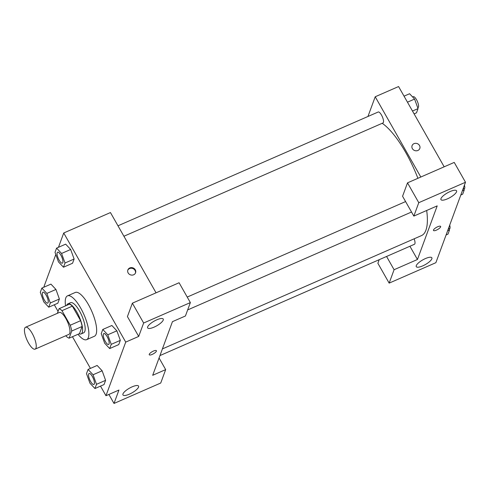 <?xml version="1.0" encoding="UTF-8"?>
<svg xmlns="http://www.w3.org/2000/svg" width="490" height="490" viewBox="0 0 490 490"><rect width="100%" height="100%" fill="white"/><g stroke="black" fill="none" stroke-linecap="round" stroke-linejoin="round"><path stroke-width="0.73" d="M32.138 333.323A11.95 3.791 66.4 0 1 35.127 349.143A11.95 3.791 66.4 0 1 26.87 339.711A11.95 3.791 66.4 0 1 25.553 327.247A11.95 3.791 66.4 0 1 32.138 333.323M25.553 327.247L59.296 312.491A11.95 3.791 66.4 0 1 65.881 318.561A11.95 3.791 66.4 0 1 68.87 334.382L35.127 349.143M80.623 320.687A16.047 5.09 66.4 0 1 82.124 326.481L79.49 333.629L69.108 338.174L71.742 331.02A16.047 5.09 66.4 0 0 70.235 325.231L80.623 320.687L72.355 306.134A16.047 5.09 66.4 0 0 69.445 304.161L59.063 308.7L57.355 313.337M65.905 335.681L66.199 336.195A16.047 5.09 66.4 0 0 69.108 338.174M70.235 325.231L61.973 310.678A16.047 5.09 66.4 0 0 59.063 308.7M82.124 326.481L71.742 331.02M72.355 306.134L61.973 310.678M79.111 333.794A16.427 5.212 -113.6 0 0 81.052 333.947A16.427 5.212 -113.6 0 0 82.216 332.538A16.427 5.212 -113.6 0 0 78.137 314.445A16.427 5.212 -113.6 0 0 67.883 303.843A16.427 5.212 -113.6 0 0 66.677 305.368M67.883 303.843L70.48 302.71A16.427 5.212 66.4 0 1 79.533 311.058A16.427 5.212 66.4 0 1 84.813 331.399A16.427 5.212 66.4 0 1 83.649 332.814L81.052 333.947M65.562 305.858A23.9 7.577 66.4 0 1 67.485 295.868A23.9 7.577 66.4 0 1 80.654 308.014A23.9 7.577 66.4 0 1 86.638 339.656A23.9 7.577 66.4 0 1 77.996 334.284M67.485 295.868L75.276 292.463A23.9 7.577 66.4 0 1 88.439 304.608A23.9 7.577 66.4 0 1 94.423 336.25L86.638 339.656M109.68 348.562L118.764 344.593L120.32 340.366L116.877 330.817L107.788 334.793L102.784 329.464L101.228 333.684L104.676 343.233L109.68 348.562L111.236 344.341L107.788 334.793M63.473 267.221L65.029 263.001L61.581 253.453L56.577 248.124L55.021 252.344L58.469 261.893L63.473 267.221L72.557 263.246L74.113 259.026L70.67 249.477M96.512 384.313L105.595 380.338L104.039 384.564L105.595 380.338L102.147 370.789L97.142 365.46L102.147 370.783L93.063 374.764L88.059 369.435L86.503 373.656L89.952 383.204L94.956 388.533L96.512 384.313L93.063 374.764M100.505 386.108L105.969 395.724L125.722 342.106L63.731 232.989L58.463 247.297M55.805 254.512L43.984 286.607L44.235 287.054M54.298 304.768L58.065 311.401M72.447 336.71L90.442 368.394M48.749 307.193L57.832 303.224L59.388 298.998L55.946 289.449L46.856 293.424L41.852 288.096L40.296 292.316L43.745 301.865L48.749 307.193L50.305 302.973L46.856 293.424M108.89 394.444L114.011 403.454L118.948 390.046L105.969 395.724M132.098 386.849A8.961 2.664 150.4 0 0 122.959 394.934A8.961 2.664 150.4 0 0 132.067 392.827A8.961 2.664 150.4 0 0 138.548 386.083A8.961 2.664 150.4 0 0 132.098 386.849M159.066 357.988L165.669 369.613L160.732 383.021L114.011 403.454M125.722 342.106L138.695 336.428L127.425 316.589L132.367 303.181L179.089 282.748L190.359 302.587L185.422 315.995L172.443 321.667L152.69 375.291L165.669 369.613M156.053 292.824L110.452 212.556L63.731 232.989M133.654 274.78A4.11 3.7 -159.8 0 1 129.109 274.075A4.11 3.7 -159.8 0 1 127.859 269.947A4.11 3.7 -159.8 0 1 132.992 267.895A4.11 3.7 -159.8 0 1 135.571 272.789A4.11 3.7 -159.8 0 1 133.654 274.78M135.442 273.089A4.11 3.7 20.2 0 0 132.766 268.514A4.11 3.7 20.2 0 0 127.761 270.26M156.788 319.823A8.961 2.664 150.4 0 0 147.649 327.908A8.961 2.664 150.4 0 0 156.757 325.795A8.961 2.664 150.4 0 0 163.237 319.051A8.961 2.664 150.4 0 0 156.788 319.823M138.695 336.428L143.637 323.02L190.359 302.587M132.367 303.181L143.637 323.02M149.26 354.766A4.11 1.219 150.4 0 0 152.825 354.123A4.11 1.219 150.4 0 0 156.402 351.171A4.11 1.219 -29.6 0 1 152.825 354.123A4.11 1.219 -29.6 0 1 149.26 354.766A4.11 1.219 -29.6 0 1 152.231 351.673A4.11 1.219 -29.6 0 1 156.402 350.705A4.11 1.219 -29.6 0 1 156.402 351.177A4.11 1.219 150.4 0 0 156.402 350.705M382.2 123.29A62.732 19.894 66.4 0 1 405.757 152.537A62.732 19.894 66.4 0 1 417.909 178.305M426.674 210.486A62.732 19.894 66.4 0 1 421.467 235.61L162.411 348.905M123.915 236.247L382.984 122.947A5.972 1.893 -113.6 0 0 381.49 115.04A5.972 1.893 -113.6 0 0 378.194 112.002L117.98 225.804M414.136 238.814A5.972 1.893 66.4 0 1 414.466 244.265L159.954 355.575M437.202 205.88L417.449 259.498L394.089 269.714L389.152 283.122L435.873 262.689L465.5 182.256L418.779 202.689L413.842 216.096L437.202 205.88M420.812 177.031L375.218 96.763L367.953 116.479M409.922 246.25L417.449 259.498M437.674 226.76A4.11 1.219 -29.6 0 1 440.632 226.405A4.11 1.219 -29.6 0 1 437.662 229.498A4.11 1.219 -29.6 0 1 433.485 230.459A4.11 1.219 -29.6 0 1 437.674 226.76M425.412 258.573A8.961 2.664 -29.6 0 1 431.855 257.801A8.961 2.664 -29.6 0 1 425.381 264.545A8.961 2.664 -29.6 0 1 416.273 266.658A8.961 2.664 -29.6 0 1 425.412 258.573M450.102 191.547A8.961 2.664 -29.6 0 1 456.545 190.775A8.961 2.664 -29.6 0 1 450.071 197.519A8.961 2.664 -29.6 0 1 440.963 199.632A8.961 2.664 -29.6 0 1 450.102 191.547M433.485 230.459A4.11 1.219 150.4 0 0 437.662 229.492A4.11 1.219 150.4 0 0 440.626 226.405M413.842 216.096L402.572 196.257L407.509 182.85L454.23 162.417L465.5 182.256M407.509 182.85L418.779 202.689M379.205 259.682L377.882 263.283L389.152 283.122M386.561 256.466L394.089 269.714M444.173 166.814L398.578 86.546L375.218 96.763M417.878 150.473A4.11 3.7 -159.8 0 1 413.333 149.769A4.11 3.7 -159.8 0 1 412.084 145.646A4.11 3.7 -159.8 0 1 417.217 143.595A4.11 3.7 -159.8 0 1 419.795 148.482A4.11 3.7 -159.8 0 1 417.878 150.473M419.795 148.488A4.11 3.7 20.2 0 0 417.217 143.595A4.11 3.7 20.2 0 0 412.084 145.646M414.105 113.876L416.488 112.835L418.037 108.615L414.589 99.066L409.585 93.737L404.036 96.163M418.037 108.615L412.488 111.04M414.589 99.066L407.46 102.183M412.611 96.953L413.235 96.677A5.972 1.893 66.4 0 1 416.531 99.715A5.972 1.893 66.4 0 1 418.025 107.622L417.731 107.751M460.808 195.002L462.695 194.175L464.251 189.955L463.466 187.786M464.251 189.955L462.358 190.782M464.434 185.153A5.972 1.893 66.4 0 1 464.232 188.962L463.938 189.097M446.084 234.973L447.97 234.147L449.526 229.926L448.742 227.758M449.526 229.926L447.64 230.753M449.71 225.124A5.972 1.893 66.4 0 1 449.508 228.94L449.214 229.069M57.63 252.197L57.606 252.209A5.972 1.893 66.4 0 1 60.901 255.241A5.972 1.893 66.4 0 1 62.414 263.148A5.972 1.893 66.4 0 1 62.408 263.148L62.395 263.154A5.972 1.893 66.4 0 1 58.267 258.438A5.972 1.893 66.4 0 1 57.606 252.209A5.972 1.893 66.4 0 1 57.63 252.197A5.972 1.893 66.4 0 1 60.919 255.235A5.972 1.893 66.4 0 1 62.395 263.154M72.557 263.246L74.113 259.026L65.029 263.001M74.113 259.026L70.664 249.477L61.581 253.453M70.664 249.477L65.66 244.149L56.577 248.124M42.887 292.181L42.906 292.169A5.972 1.893 66.4 0 1 42.906 292.169A5.972 1.893 66.4 0 1 46.195 295.207A5.972 1.893 66.4 0 1 47.695 303.12A5.972 1.893 66.4 0 1 47.683 303.12A5.972 1.893 66.4 0 1 43.543 298.41A5.972 1.893 66.4 0 1 42.887 292.181A5.972 1.893 66.4 0 1 46.176 295.219A5.972 1.893 66.4 0 1 47.671 303.126L47.671 303.126M57.832 303.224L59.388 298.998L50.305 302.973M59.388 298.998L55.94 289.449L50.936 284.12L41.852 288.096M107.126 336.575A5.972 1.893 66.4 0 1 108.627 344.488A5.972 1.893 66.4 0 1 108.615 344.488L108.602 344.495A5.972 1.893 66.4 0 1 104.474 339.778A5.972 1.893 66.4 0 1 103.819 333.549A5.972 1.893 66.4 0 1 103.837 333.537A5.972 1.893 66.4 0 1 107.126 336.575M118.764 344.593L120.32 340.366L111.236 344.341M120.32 340.366L116.871 330.817L111.867 325.489L102.784 329.464M103.837 333.537L103.819 333.549A5.972 1.893 66.4 0 1 107.108 336.587A5.972 1.893 66.4 0 1 108.602 344.495M89.1 373.515A5.972 1.893 66.4 0 1 89.113 373.509A5.972 1.893 66.4 0 1 92.408 376.547A5.972 1.893 66.4 0 1 93.902 384.46A5.972 1.893 66.4 0 1 93.89 384.466L93.878 384.466A5.972 1.893 66.4 0 1 89.75 379.756A5.972 1.893 66.4 0 1 89.094 373.521A5.972 1.893 66.4 0 1 92.383 376.559A5.972 1.893 66.4 0 1 93.878 384.466M104.039 384.564L94.956 388.533M97.142 365.46L88.059 369.435M405.591 201.574L187.223 297.069M411.52 212.017L187.658 309.925"/></g></svg>
